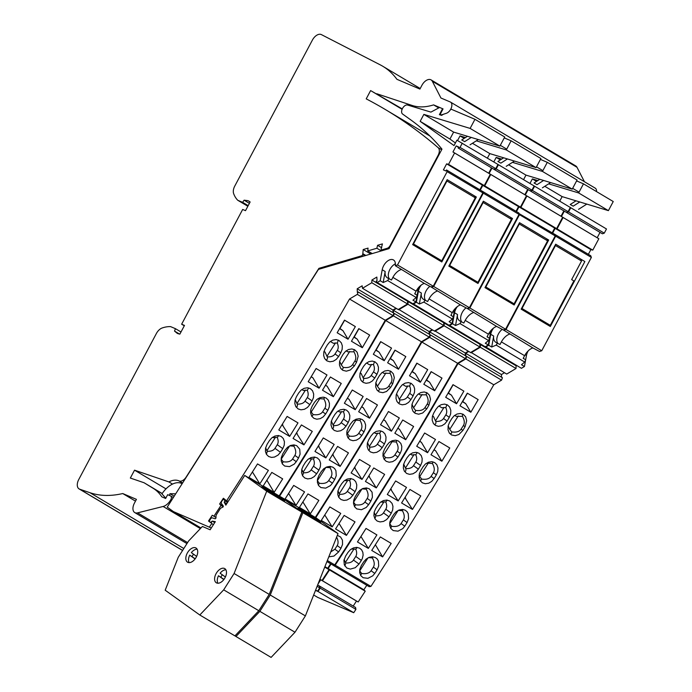 <?xml version="1.0" encoding="UTF-8"?>
<svg xmlns="http://www.w3.org/2000/svg" width="692" height="692" viewBox="0 0 692 692"><rect width="100%" height="100%" fill="white"/><g stroke="black" fill="none" stroke-linecap="round" stroke-linejoin="round"><path stroke-width="1.04" d="M555.261 245.003L555.486 245.522L521.993 308.502L521.405 308.675M548.99 325.698L550.278 325.318L521.993 308.502M550.278 325.318L573.884 280.926L571.644 279.603L581.531 261.014L580.709 259.085M555.486 245.522L581.531 261.014M519.087 223.49L519.311 224.009L485.827 286.99L485.23 287.163M512.824 304.186L514.104 303.814L485.827 286.99M514.104 303.814L547.597 240.833L546.767 238.904M519.311 224.009L547.597 240.833M482.921 201.986L483.146 202.505L449.653 265.486L449.065 265.659M476.65 282.682L477.938 282.301L449.653 265.486M477.938 282.301L511.423 219.321L510.601 217.392M483.146 202.505L511.423 219.321M446.747 180.474L446.971 180.993L413.487 243.973L412.89 244.146M440.484 261.169L441.764 260.789L413.487 243.973M441.764 260.789L475.257 197.808L474.427 195.888M446.971 180.993L475.257 197.808M259.863 611.347L235.972 636.51L271.1 657.4L294.991 632.237L305.38 615.906L338.016 533.601L302.888 512.711L270.252 595.016L259.863 611.347L294.991 632.237M235.972 636.51L234.995 635.818M302.888 512.711L280.891 496.96L316.019 517.85L338.016 533.601M305.38 615.906L270.252 595.016M305.855 512.703A11.193 0.458 32.5 0 1 315.751 518.948A11.193 0.458 32.5 0 1 320.725 522.59A11.193 0.458 32.5 0 1 316.694 520.462L312.827 518.161A11.193 0.458 -147.5 0 1 302.932 511.916A11.193 0.458 -147.5 0 1 297.958 508.274A11.193 0.458 -147.5 0 1 301.989 510.402L305.855 512.703L305.345 513.499M211.371 521.984A2.154 1.28 120.7 0 0 212.185 521.102L215.333 521.647L210.16 529.778L202.393 526.474L188.631 540.962L178.242 557.294L165.189 590.215L199.798 614.998L234.925 635.887L258.817 610.733L269.214 594.393L301.842 512.089L266.714 491.199L234.086 573.504L223.689 589.843L258.817 610.733M196.623 556.394L191.338 552.614A8.243 4.896 120.7 0 1 197.116 549.18M217.893 583.218A8.243 4.896 120.7 0 1 218.49 575.753L223.974 579.386M220.878 577.171A8.243 4.896 120.7 0 1 222.348 574.818M266.714 491.199L244.717 475.447L279.845 496.337L301.842 512.089M269.214 594.393L234.086 573.504M225.886 569.784A8.243 4.896 120.7 0 0 220.108 573.218L225.402 576.998M189.124 562.613A8.243 4.896 120.7 0 1 189.72 555.148L195.205 558.781M192.108 556.567A8.243 4.896 120.7 0 1 193.578 554.214M223.689 589.843L199.798 614.998M187.913 562.362A8.243 4.896 120.7 0 1 187.567 562.189A8.243 4.896 120.7 0 1 187.402 552.882A8.243 4.896 120.7 0 1 195.637 547.83A8.243 4.896 120.7 0 1 195.992 548.012A8.243 4.896 120.7 0 1 196.156 557.319A8.243 4.896 120.7 0 1 187.913 562.362M216.129 582.655A8.243 4.896 120.7 0 1 216.276 573.305A8.243 4.896 120.7 0 1 224.407 568.435A8.243 4.896 120.7 0 1 224.762 568.616A8.243 4.896 120.7 0 1 224.969 568.755A8.243 4.896 120.7 0 1 224.649 578.382A8.243 4.896 120.7 0 1 216.337 582.794A8.243 4.896 120.7 0 1 216.129 582.655M244.717 475.447L225.843 505.125L224.199 502.228A2.154 1.28 120.7 0 0 224.251 499.633A2.154 1.28 120.7 0 0 222.115 500.731L221.769 501.276A2.154 1.28 120.7 0 0 221.656 503.845L223.265 505.964A0.865 0.51 120.7 0 1 222.556 507.305A7.534 4.481 120.7 0 0 220.376 508.473L216.215 515.012A7.534 4.481 120.7 0 0 216.008 517.599A0.865 0.51 120.7 0 1 215.108 518.792L212.591 517.962A2.154 1.28 120.7 0 1 212.643 517.997M209.866 522.062A2.154 1.28 120.7 0 1 210.1 519.614L210.446 519.069A2.154 1.28 120.7 0 1 212.591 517.962M211.008 522.201A2.154 1.28 120.7 0 1 210.083 522.226M269.69 491.19A11.193 0.458 32.5 0 1 279.577 497.436A11.193 0.458 32.5 0 1 284.55 501.086A11.193 0.458 32.5 0 1 280.528 498.958L276.653 496.657A11.193 0.458 -147.5 0 1 266.766 490.412A11.193 0.458 -147.5 0 1 261.792 486.761A11.193 0.458 -147.5 0 1 265.815 488.889L269.69 491.19L269.179 491.995M224.199 502.228L226.725 503.733M223.827 579.576L218.49 575.753M195.058 558.972L189.72 555.148M212.185 521.102L214.719 522.607M449.238 325.197L485.248 346.796L488.275 344.997L489.452 338.518M434.749 330.811L470.534 352.557L479.859 346.995L479.954 344.279L480.482 343.967M465.37 355.705L465.266 353.032L468.302 351.225M465.379 358.638L457.594 363.274L421.869 342.03L429.663 337.393L465.379 358.638L466.261 356.233L430.536 334.989L429.844 335.404M457.594 363.274A2475.898 1471.01 120.7 0 1 334.755 564.906L332.982 565.174L326.927 561.567M319.003 581.557L320.327 579.533L322.005 580.467L329.063 569.672L327.688 568.262L330.62 563.772M317.118 586.314L319.739 587.871L319.384 585.977L317.654 584.939M319.739 587.871A2475.898 1471.01 120.7 0 1 317.55 591.193L315.517 590.328M494.598 169.021L494.33 169.531L530.055 190.776L531.923 190.144L534.146 185.958L570.32 207.47L568.097 211.657L566.22 212.28L530.496 191.035L532.373 190.412L568.097 211.657M552.199 232.806L554.699 228.109L556.61 228.62L562.657 217.236L561.013 216.233L563.859 210.878M555.2 235.911L505.584 329.219L469.859 307.975L519.476 214.667L555.2 235.911L554.56 234.216L518.637 213.352M505.584 329.219L503.369 329.963L496.64 326.408L467.645 308.718A9.255 5.501 120.7 0 0 467.706 308.286M489.495 338.31L490.273 334.011A9.255 5.501 120.7 0 1 492.081 329.323M449.523 325.56L452.551 323.752L454.549 312.775A9.255 5.501 120.7 0 1 457.403 306.547M469.859 307.975L467.645 308.718M519.476 214.667L518.836 212.972M516.474 211.57L518.974 206.865L520.886 207.375L526.932 195.992L525.289 194.988L528.134 189.634M530.764 190.534L530.496 191.035M534.596 186.226L532.373 190.412M493.785 161.954L496.207 157.413L501.674 159.065M512.478 162.343L542.467 171.426L572.232 189.132L577.076 180.024L547.303 162.326L542.467 171.426M540.435 159.402L547.303 162.326M421.869 342.03A2475.898 1471.01 120.7 0 1 315.751 517.685M429.663 337.393L430.536 334.989M429.645 334.461L429.542 331.788L432.578 329.98M434.81 331.312L444.134 325.759L444.238 323.034L444.766 322.723M479.954 344.279L444.238 323.034M479.859 346.995L444.134 325.759M518.974 206.865L554.699 228.109M556.61 228.62L520.886 207.375M561.013 216.233L525.289 194.988M562.657 217.236L526.932 195.992M523.559 179.66L525.972 175.111L508.62 164.791M500.377 159.895L496.207 157.413M315.63 590.051L317.55 591.193M319.92 579.23L322.005 580.467M329.063 569.672L324.73 567.103M327.688 568.262L324.92 566.618M394.916 454.852L397.225 451.219L400.201 453.346A2475.898 1471.01 120.7 0 1 397.969 457.031L394.916 454.852C393.203 457.326 390.063 458.234 385.513 457.585L384.25 459.471M400.201 453.346L401.594 449.947L401.801 446.444L400.858 443.486L398.514 441.063L395.608 440.173L392.191 440.726L389.172 442.56L386.802 445.38A2475.898 1471.01 120.7 0 1 384.57 449.065L383.169 452.456L382.953 455.959L384.069 459.203L386.231 461.33L389.138 462.221L392.572 461.676L395.59 459.843L397.969 457.031M376.292 487.912L365.419 481.45A2475.898 1471.01 120.7 0 0 373.758 467.939L384.622 474.401A2475.898 1471.01 120.7 0 1 376.292 487.912L368.75 476.07M346.441 535.392L335.577 528.93A2475.898 1471.01 120.7 0 0 344.149 515.428L355.013 521.889A2475.898 1471.01 120.7 0 1 346.441 535.392L339.054 523.463M337.315 535.357L340.55 536.966L342.462 540.218L342.54 544.457L340.948 548.298A2475.898 1471.01 120.7 0 1 338.622 551.913L334.885 549.232L330.75 551.905M328.795 556.852L333.994 556.057L338.622 551.913M366.795 487.981L366.232 489.209C368.317 492.912 368.637 495.982 367.21 498.413L370.877 501.043L372.426 497.167L372.08 492.211L369.303 488.829L366.379 487.938L362.937 488.474L359.892 490.282L357.487 493.076A2475.898 1471.01 120.7 0 1 355.204 496.726L353.768 500.091L353.517 503.56L354.607 506.795L356.761 508.914L361.475 509.719L366.189 507.478L368.602 504.693L364.9 502.037C363.179 504.511 360.048 505.428 355.498 504.779L354.512 506.648M370.877 501.043A2475.898 1471.01 120.7 0 1 368.602 504.693M420.373 382.235L409.508 375.773A2475.898 1471.01 120.7 0 0 416.835 363.144L427.699 369.606A2475.898 1471.01 120.7 0 1 420.373 382.235L415.269 373.654L411.904 371.647M391.413 431.202A2475.898 1471.01 120.7 0 0 399.327 417.977L388.454 411.515A2475.898 1471.01 120.7 0 1 380.548 424.741L391.413 431.202L385.254 420.84L383.506 419.802M399.734 387.866L402.061 385.012L405.045 383.152L408.436 382.589L411.333 383.472L413.686 385.894L414.655 388.861L414.482 392.399L413.124 395.833A2475.898 1471.01 120.7 0 1 410.944 399.552L408.609 402.389L405.607 404.249L402.208 404.811L399.31 403.92L396.966 401.498L396.006 398.531L396.187 395.011L397.545 391.585A2475.898 1471.01 120.7 0 0 399.734 387.866M371.024 435.995L373.395 433.175L376.413 431.341L379.83 430.787L382.737 431.678L384.899 433.806L386.024 437.059L385.816 440.562L384.423 443.961A2475.898 1471.01 120.7 0 1 382.192 447.646L379.813 450.457L376.794 452.291L373.36 452.836L370.454 451.945L368.291 449.817L367.175 446.574L367.391 443.079L368.793 439.68A2475.898 1471.01 120.7 0 0 371.024 435.995M362.002 479.418L351.129 472.956A2475.898 1471.01 120.7 0 0 359.468 459.445L370.332 465.906A2475.898 1471.01 120.7 0 1 362.002 479.418L354.46 467.576M332.151 526.889L321.287 520.427A2475.898 1471.01 120.7 0 0 329.859 506.933L340.732 513.395A2475.898 1471.01 120.7 0 1 332.151 526.889L324.764 514.96M341.71 483.691L344.114 480.905L347.159 479.089L350.602 478.553L353.525 479.452L355.679 481.571L356.778 484.807L356.536 488.284L355.1 491.657A2475.898 1471.01 120.7 0 1 352.825 495.308L350.411 498.093L346.891 500.057L343.898 500.428L340.983 499.529L338.829 497.41L337.8 494.65L337.878 491.208L339.426 487.341A2475.898 1471.01 120.7 0 0 341.71 483.691M434.663 390.729L423.798 384.268A2475.898 1471.01 120.7 0 0 431.125 371.639L441.989 378.1A2475.898 1471.01 120.7 0 1 434.663 390.729L429.559 382.148L426.194 380.15M405.702 439.697L394.838 433.235A2475.898 1471.01 120.7 0 0 402.744 420.009L413.608 426.471A2475.898 1471.01 120.7 0 1 405.702 439.697L399.543 429.343L397.796 428.305M426.436 392.502L426.272 394.821C428.357 398.531 428.677 401.594 427.249 404.024L428.902 405.209L430.51 399.232L429.464 395.279L427.111 392.857L424.213 391.966L420.822 392.537L417.838 394.397L415.511 397.243A2475.898 1471.01 120.7 0 1 413.323 400.962L411.965 404.387L411.783 407.917L412.925 411.178L415.088 413.306L418.686 414.205L422.726 412.977L426.722 408.929L424.94 407.657C423.219 410.131 420.087 411.039 415.537 410.391C415.459 411.982 414.837 412.562 413.66 412.138M428.902 405.209A2475.898 1471.01 120.7 0 1 426.722 408.929M327.342 560.503L334.755 564.906M396.758 440.346L396.248 442.015L392.07 441.678L383.558 455.051L382.953 453.684M392.07 441.678L389.933 441.954M383.558 455.051L385.513 457.585M396.248 442.015C398.332 445.717 398.661 448.788 397.225 451.219M368.793 476.009L369.519 476.528M336.615 537.13C338.336 540.538 338.526 543.358 337.194 545.599L340.948 548.298M334.885 549.232L337.194 545.599M353.474 502.081L355.498 504.779M366.232 489.209L362.028 488.872L353.543 502.245M364.9 502.037L367.21 498.413M412.06 371.379L415.269 373.654M416.973 363.231L412.285 371.509M383.593 419.655L385.254 420.84M402.692 384.493L405.789 386.344L407.796 385.989L399.293 399.362L397.424 395.141L396.343 394.371M407.796 385.989L409.681 386.136L410.659 383.126M397.883 402.761C399.31 403.254 399.924 402.303 399.716 399.915L399.293 399.362M396.317 394.483L397.424 395.141M399.716 399.915C403.375 400.08 405.927 399.102 407.354 396.983L409.664 393.35C410.832 391.43 410.84 389.025 409.681 386.136M374.156 432.569L375.773 433.529L377.78 433.175L369.268 446.556L367.521 442.595M377.78 433.175L379.657 433.33L380.981 430.969M368.473 450.085C369.467 450.111 369.883 449.117 369.692 447.101L369.268 446.556M369.692 447.101C373.36 447.266 375.903 446.297 377.339 444.169L379.648 440.545C380.816 438.624 380.816 436.219 379.657 433.33M354.503 467.507L355.23 468.034M344.962 480.248L345.758 480.724L347.756 480.369L339.253 493.742L337.955 490.827M347.756 480.369L349.642 480.525L351.017 478.596M338.734 497.263L339.677 494.296L339.253 493.742M339.677 494.296C343.336 494.46 345.888 493.483 347.315 491.363L349.624 487.73C350.792 485.819 350.801 483.414 349.642 480.525M431.263 371.725L426.575 380.012L429.559 382.148M397.883 428.158L399.543 429.343M426.272 394.821L420.079 394.838L418.47 393.878M424.94 407.657L427.249 404.024M422.085 394.483L413.582 407.856L411.991 404.266M413.582 407.856L415.537 410.391M525.972 175.111L572.232 189.132M539.648 179.427L534.051 182.982L537.018 184.652L543.428 180.577M534.051 182.982L537.018 184.652M542.381 187.835L550.642 182.584M484.988 287.63L514.165 304.982L548.687 240.046L519.51 222.694L484.988 287.63M461.625 321.737A9.255 5.501 120.7 0 1 466.114 307.81M461.304 321.538L460.033 323.588L455.535 325.525L457.524 314.54C457.075 317.516 457.844 319.652 459.843 320.967L463.813 323.034L465.214 320.387A12.058 7.162 120.7 0 1 473.423 312.594M460.033 323.588L488.543 340.542L489.538 338.336L487.03 336.84L488.44 334.193A12.058 7.162 120.7 0 1 496.64 326.408M452.551 323.752L455.535 325.525M487.791 337.298L487.332 336.269M488.543 340.542L485.3 343.223L488.275 344.997M465.266 353.032L429.542 331.788M413.063 303.693L449.082 325.292L452.11 323.484L453.286 317.005M398.583 309.307L434.368 331.044L443.684 325.491L443.788 322.775L444.316 322.455M429.204 334.201L429.092 331.529L432.128 329.712M429.213 337.125L421.428 341.77L385.703 320.526L393.488 315.881L429.213 337.125L430.087 334.729L394.362 313.485L393.67 313.9M421.428 341.77A2475.898 1471.01 120.7 0 1 315.301 517.417M516.033 211.302L518.524 206.605L520.436 207.107L526.491 195.724L524.847 194.72L527.693 189.366M519.026 214.399L469.41 307.715L433.685 286.471L483.301 193.155L519.026 214.399L518.386 212.703L482.67 191.459L482.462 191.84M469.41 307.715L467.204 308.45L460.474 304.895L431.479 287.215A9.255 5.501 120.7 0 0 431.531 286.773M453.321 316.798L454.099 312.507A9.255 5.501 120.7 0 1 455.916 307.81M413.358 304.048L416.385 302.24L418.383 291.263A9.255 5.501 120.7 0 1 421.238 285.043M433.685 286.471L431.479 287.215M483.301 193.155L482.67 191.459M480.309 190.058L482.808 185.361L484.711 185.863L490.766 174.479L489.123 173.476L491.969 168.13M494.33 169.531L496.199 168.9L531.923 190.144M497.972 164.462L498.43 164.713L496.199 168.9M457.55 140.562L460.033 135.9L465.5 137.561M476.312 140.831L506.293 149.922L536.066 167.62L540.902 158.52L511.137 140.813L506.293 149.922M504.26 137.89L511.137 140.813M385.703 320.526A2475.898 1471.01 120.7 0 1 279.577 496.173M393.488 315.881L394.362 313.485M393.48 312.957L393.367 310.284L396.412 308.476M398.644 309.8L407.969 304.246L408.064 301.53L408.591 301.219M443.788 322.775L408.064 301.53M443.684 325.491L407.969 304.246M482.808 185.361L518.524 206.605M520.436 207.107L484.711 185.863M524.847 194.72L489.123 173.476M526.491 195.724L490.766 174.479M534.146 185.958L498.43 164.713M487.384 158.148L489.806 153.607L472.454 143.287M464.202 138.383L460.033 135.9M358.75 433.339L361.06 429.706L364.027 431.834A2475.898 1471.01 120.7 0 1 361.795 435.519L358.75 433.339C357.029 435.813 353.897 436.73 349.348 436.072L348.076 437.958M364.027 431.834L365.419 428.435L365.627 424.931L364.502 421.679L362.34 419.551L359.433 418.669L356.017 419.214L352.998 421.056L350.636 423.867A2475.898 1471.01 120.7 0 1 348.396 427.552L347.003 430.952L346.787 434.446L347.903 437.699L350.057 439.818L352.972 440.709L356.397 440.164L359.425 438.339L361.795 435.519M340.118 466.408L329.254 459.946A2475.898 1471.01 120.7 0 0 337.584 446.427L348.448 452.888A2475.898 1471.01 120.7 0 1 340.118 466.408L332.575 454.566M310.267 513.879L299.402 507.418A2475.898 1471.01 120.7 0 0 307.983 493.924L318.848 500.385A2475.898 1471.01 120.7 0 1 310.267 513.879L302.888 501.951M330.629 466.469L330.058 467.697C332.143 471.408 332.471 474.47 331.036 476.9L334.712 479.53L336.251 475.663L335.914 470.707L334.677 468.622L332.835 467.161L329.859 466.408L326.771 466.962L323.718 468.778L321.313 471.563A2475.898 1471.01 120.7 0 1 319.029 475.214L317.481 479.08L317.412 482.523L318.623 485.568L320.88 487.566L325.673 488.145L330.413 485.62L332.428 483.18L328.726 480.533C327.013 483.007 323.873 483.916 319.323 483.267L318.346 485.135M334.712 479.53A2475.898 1471.01 120.7 0 1 332.428 483.18M384.207 360.722L373.343 354.261A2475.898 1471.01 120.7 0 0 380.661 341.632L391.525 348.093A2475.898 1471.01 120.7 0 1 384.207 360.722L379.104 352.142L375.739 350.143M355.238 409.69A2475.898 1471.01 120.7 0 0 363.153 396.464L352.289 390.003A2475.898 1471.01 120.7 0 1 344.374 403.228L355.238 409.69L349.079 399.336L347.332 398.298M363.56 366.353L365.895 363.508L368.879 361.648L372.27 361.077L375.168 361.959L377.33 364.087L378.481 367.357L378.308 370.886L376.958 374.32A2475.898 1471.01 120.7 0 1 374.77 378.04L372.434 380.885L369.442 382.737L366.042 383.299L363.136 382.417L360.973 380.289L359.831 377.028L360.013 373.498L361.371 370.073A2475.898 1471.01 120.7 0 0 363.56 366.353M334.859 414.491L337.22 411.671L340.239 409.837L343.656 409.283L346.562 410.174L348.725 412.294L349.849 415.546L349.642 419.058L348.249 422.457A2475.898 1471.01 120.7 0 1 346.017 426.142L343.647 428.953L340.62 430.779L337.194 431.324L334.279 430.433L332.125 428.313L331.01 425.061L331.226 421.566L332.618 418.176A2475.898 1471.01 120.7 0 0 334.859 414.491M325.828 457.905L314.964 451.443A2475.898 1471.01 120.7 0 0 323.294 437.932L334.158 444.394A2475.898 1471.01 120.7 0 1 325.828 457.905L318.285 446.063M295.977 505.385L285.113 498.923A2475.898 1471.01 120.7 0 0 293.693 485.421L304.558 491.882A2475.898 1471.01 120.7 0 1 295.977 505.385L288.599 493.457M305.535 462.178L307.94 459.393L310.993 457.585L314.436 457.049L317.351 457.94L319.505 460.059L320.612 463.303L320.361 466.78L318.934 470.145A2475.898 1471.01 120.7 0 1 316.651 473.795L314.237 476.58L311.184 478.388L307.732 478.916L304.809 478.016L302.655 475.897L301.565 472.671L301.816 469.193L303.252 465.828A2475.898 1471.01 120.7 0 0 305.535 462.178M398.497 369.225L387.624 362.764A2475.898 1471.01 120.7 0 0 394.95 350.135L405.815 356.596A2475.898 1471.01 120.7 0 1 398.497 369.225L393.393 360.636L390.028 358.638M369.528 418.193L358.664 411.731A2475.898 1471.01 120.7 0 0 366.578 398.505L377.443 404.967A2475.898 1471.01 120.7 0 1 369.528 418.193L363.369 407.83L361.622 406.792M390.262 370.998L390.098 373.317C392.182 377.019 392.511 380.09 391.075 382.52L392.736 383.705L394.336 377.728L393.29 373.775L390.945 371.344L388.048 370.462L384.657 371.024L381.673 372.884L379.337 375.739A2475.898 1471.01 120.7 0 1 377.149 379.458L375.791 382.884L375.687 386.88L376.941 389.959L379.207 391.957L382.875 392.675L386.551 391.473L390.548 387.425L388.766 386.145C387.053 388.619 383.913 389.535 379.363 388.887C379.294 390.47 378.671 391.058 377.486 390.634M392.736 383.705A2475.898 1471.01 120.7 0 1 390.548 387.425M360.593 418.842L360.082 420.511L355.896 420.165L347.393 433.547L346.787 432.18M355.896 420.165L353.768 420.442M347.393 433.547L349.348 436.072M360.082 420.511C362.167 424.213 362.487 427.275 361.06 429.706M332.618 454.497L333.354 455.025M317.299 480.577L319.323 483.267M330.058 467.697L325.88 467.359L317.368 480.732M328.726 480.533L331.036 476.9M375.894 349.875L379.104 352.142M380.799 341.718L376.111 350.005M347.427 398.151L349.079 399.336M366.518 362.989L369.623 364.831L371.63 364.476L363.118 377.849L361.25 373.628L360.177 372.858M371.63 364.476L373.507 364.632L374.484 361.613M361.708 381.249C363.144 381.75 363.75 380.799 363.542 378.403L363.118 377.849M360.143 372.971L361.25 373.628M363.542 378.403C367.21 378.567 369.753 377.59 371.189 375.471L373.498 371.838C374.666 369.926 374.666 367.521 373.507 364.632M337.99 411.065L339.608 412.025L341.606 411.671L333.103 425.044L331.347 421.082M341.606 411.671L343.492 411.827L344.815 409.456M332.298 428.582C333.302 428.599 333.708 427.604 333.527 425.597L333.103 425.044M333.527 425.597C337.186 425.762 339.737 424.784 341.165 422.665L343.474 419.032C344.642 417.112 344.651 414.716 343.492 411.827M318.329 446.003L319.064 446.53M308.788 458.744L311.59 458.865L303.079 472.238L301.79 469.314M311.59 458.865L313.467 459.012L314.843 457.083M302.568 475.75L303.503 472.783L303.079 472.238M303.503 472.783C307.17 472.956 309.713 471.979 311.149 469.859L313.459 466.226C314.626 464.306 314.626 461.901 313.467 459.012M395.089 350.213L390.4 358.499L393.393 360.636M361.717 406.645L363.369 407.83M390.098 373.317L383.913 373.325L382.295 372.365M388.766 386.145L391.075 382.52M385.92 372.971L377.408 386.352L375.825 382.762M377.408 386.352L379.363 388.887M489.806 153.607L536.066 167.62M503.473 157.923L497.885 161.478L500.852 163.139L507.262 159.065M497.885 161.478L500.852 163.139M506.207 166.331L514.467 161.08M448.814 266.126L477.99 283.469L512.521 218.534L483.345 201.19L448.814 266.126M425.45 300.224A9.255 5.501 120.7 0 1 429.948 286.298M425.13 300.034L423.859 302.084L419.361 304.013L421.359 293.036C420.9 296.003 421.67 298.148 423.668 299.454L427.639 301.522L429.049 298.875A12.058 7.162 120.7 0 1 437.257 291.09M423.859 302.084L452.369 319.038L453.364 316.824L450.855 315.336L452.265 312.689A12.058 7.162 120.7 0 1 460.474 304.895M416.385 302.24L419.361 304.013M451.625 315.786L451.167 314.756M452.369 319.038L449.134 321.719L452.11 323.484M429.092 331.529L393.367 310.284M357.323 294.377L393.039 315.621L385.254 320.258L349.529 299.013L357.323 294.377L358.197 291.972L357.349 292.474L357.202 288.772L362.167 285.813L362.47 288.296L371.794 282.734L371.898 280.018L376.855 277.06L377.01 280.77L376.163 281.272L377.183 282.535L412.908 303.779L415.935 301.98L417.112 295.501M362.47 288.296L398.194 309.532L407.519 303.978L407.614 301.262L408.142 300.951M393.03 312.689L392.926 310.016L395.962 308.208M393.039 315.621L393.921 313.216L358.197 291.972M385.254 320.258A2475.898 1471.01 120.7 0 1 279.127 495.913M420.165 121.342L449.938 139.04L453.632 132.094L423.859 114.388L420.165 121.342L454.021 145.588L456.893 140.191L497.981 164.445L495.757 168.64L493.88 169.263L458.156 148.019L460.033 147.396L495.757 168.64M479.859 189.79L482.359 185.093L484.27 185.603L490.317 174.22L488.673 173.216L491.519 167.862M482.86 192.886L433.244 286.203L397.519 264.958L447.136 171.651L482.86 192.886L482.22 191.2L446.496 169.955L445.951 170.985L443.416 169.912L446.634 163.848L448.546 164.359L454.592 152.975L452.949 151.972L456.175 145.908L458.709 146.989L458.156 148.019M433.244 286.203L431.029 286.946L424.3 283.383L395.305 265.702A9.255 5.501 120.7 0 0 393.463 259.95A9.255 5.501 120.7 0 0 386.88 261.593A9.255 5.501 120.7 0 0 382.209 269.75L385.185 271.523C384.735 274.49 385.505 276.636 387.503 277.95L391.473 280.018L392.874 277.371A12.058 7.162 120.7 0 1 401.083 269.577M417.155 295.285L417.933 290.995A9.255 5.501 120.7 0 1 419.741 286.306M377.183 282.535L380.211 280.736L382.209 269.75M397.519 264.958L395.305 265.702M447.136 171.651L446.496 169.955M462.256 143.209L460.033 147.396M423.859 114.388L470.127 128.409L499.892 146.116L504.736 137.007L474.963 119.301L470.127 128.409M450.362 109.829L451.279 109.241L474.963 119.301M442.569 108.696L439.385 114.682L441.643 115.365L443.338 114.284M439.628 107.45L430.917 112.113L407.571 105.037A5.164 3.071 120.7 0 0 402.58 108.307A5.164 3.071 120.7 0 0 402.562 114.016L410.598 119.768A450.829 267.847 120.7 0 1 441.972 149.143L389.068 248.636L318.467 269.37L167.222 507.149L173.476 511.63L211.294 528.005M223.179 506.708L220.999 505.411L213.94 516.206L212.262 515.272L208.508 521.015L210.679 522.694L211.328 521.716L211.674 523.61A2475.898 1471.01 120.7 0 1 209.486 526.932M220.999 505.411L219.624 504.001L223.378 498.257L225.557 499.935L224.917 500.913L226.691 500.645L228.144 501.51M349.529 299.013A2475.898 1471.01 120.7 0 1 226.691 500.645M407.614 301.262L371.898 280.018M407.519 303.978L371.794 282.734M446.634 163.848L482.359 185.093M484.27 185.603L448.546 164.359M488.673 173.216L452.949 151.972M490.317 174.22L454.592 152.975M456.175 145.908L458.536 147.318M169.402 495.411L169.981 493.69L175.681 493.846M169.981 493.69L174.194 496.19M165.803 498.171L161.945 493.898A20.665 12.283 120.7 0 1 181.339 483.319L182.16 483.665M200.965 527.979L173.476 511.63M213.94 516.206L215.999 517.426M212.262 515.272L215.999 517.495M211.674 523.61L213.421 524.648M208.508 521.015L209.667 521.707M224.917 500.913L227.53 502.47M223.308 506.189L219.624 504.001M322.576 411.827L324.885 408.202L327.861 410.33A2475.898 1471.01 120.7 0 1 325.629 414.015L322.576 411.827C320.863 414.309 317.723 415.217 313.173 414.569L311.91 416.454M327.861 410.33L329.254 406.931L329.461 403.419L328.337 400.166L326.174 398.047L323.268 397.156L319.851 397.71L316.832 399.543L314.462 402.363A2475.898 1471.01 120.7 0 1 312.23 406.048L310.829 409.439L310.613 412.942L311.729 416.186L313.891 418.305L316.798 419.205L320.232 418.651L323.25 416.826L325.629 414.015M303.952 444.895L293.079 438.434A2475.898 1471.01 120.7 0 0 301.418 424.923L312.282 431.384A2475.898 1471.01 120.7 0 1 303.952 444.895L296.41 433.054M274.101 492.375L263.237 485.914A2475.898 1471.01 120.7 0 0 271.809 472.411L282.673 478.873A2475.898 1471.01 120.7 0 1 274.101 492.375L267.164 480.706M294.455 444.956L293.892 446.193C295.977 449.895 296.297 452.966 294.87 455.397L298.537 458.017L300.086 454.151L299.74 449.194L296.669 445.648L293.693 444.904L290.597 445.458L287.552 447.266L285.147 450.051A2475.898 1471.01 120.7 0 1 282.864 453.71L281.315 457.568L281.237 461.01L282.457 464.064L284.706 466.053L289.498 466.633L294.238 464.107L296.262 461.668L292.56 459.021C290.839 461.495 287.708 462.412 283.158 461.754L282.172 463.623M298.537 458.017A2475.898 1471.01 120.7 0 1 296.262 461.668M348.033 339.218L337.168 332.757A2475.898 1471.01 120.7 0 0 344.495 320.128L355.359 326.589A2475.898 1471.01 120.7 0 1 348.033 339.218L342.929 330.638L339.564 328.631M319.073 388.186A2475.898 1471.01 120.7 0 0 326.987 374.96L316.114 368.499A2475.898 1471.01 120.7 0 1 308.208 381.724L319.073 388.186L312.914 377.823L311.166 376.785M327.394 344.85L329.721 341.995L332.705 340.135L336.096 339.573L338.993 340.455L341.346 342.877L342.315 345.844L342.142 349.382L340.784 352.816A2475.898 1471.01 120.7 0 1 338.604 356.527L336.269 359.373L333.267 361.233L329.868 361.786L326.97 360.904L324.626 358.482L323.666 355.515L323.847 351.986L325.205 348.56A2475.898 1471.01 120.7 0 0 327.394 344.85M298.685 392.978L301.055 390.158L304.073 388.324L307.49 387.771L310.397 388.662L312.559 390.79L313.684 394.042L313.476 397.545L312.083 400.945A2475.898 1471.01 120.7 0 1 309.852 404.63L307.473 407.441L304.454 409.275L301.02 409.82L298.114 408.929L295.769 406.507L294.835 403.557L295.052 400.054L296.453 396.663A2475.898 1471.01 120.7 0 0 298.685 392.978M289.663 436.401L278.79 429.94A2475.898 1471.01 120.7 0 0 287.128 416.428L297.993 422.89A2475.898 1471.01 120.7 0 1 289.663 436.401L282.12 424.559M259.811 483.872L248.947 477.411A2475.898 1471.01 120.7 0 0 257.519 463.917L268.392 470.378A2475.898 1471.01 120.7 0 1 259.811 483.872L252.424 471.944M269.37 440.674L271.774 437.88L274.819 436.072L278.262 435.536L281.186 436.436L283.339 438.555L284.438 441.79L284.196 445.267L282.76 448.641A2475.898 1471.01 120.7 0 1 280.485 452.291L278.072 455.077L274.551 457.04L271.558 457.412L268.643 456.512L266.489 454.393L265.46 451.634L265.538 448.191L267.086 444.325A2475.898 1471.01 120.7 0 0 269.37 440.674M362.323 347.713L351.458 341.251A2475.898 1471.01 120.7 0 0 358.785 328.622L369.649 335.084A2475.898 1471.01 120.7 0 1 362.323 347.713L357.219 339.132L353.854 337.134M333.362 396.68L322.498 390.219A2475.898 1471.01 120.7 0 0 330.404 376.993L341.268 383.454A2475.898 1471.01 120.7 0 1 333.362 396.68L327.204 386.326L325.456 385.288M354.096 349.486L353.932 351.804C356.017 355.515 356.337 358.577 354.909 361.008L356.562 362.193L358.171 356.216L357.124 352.263L354.771 349.832L351.873 348.95L348.483 349.521L345.498 351.38L343.171 354.226A2475.898 1471.01 120.7 0 1 340.983 357.946L339.625 361.371L339.443 364.9L340.585 368.161L342.748 370.289L346.346 371.18L350.386 369.96L354.382 365.912L352.6 364.641C350.879 367.115 347.747 368.023 343.197 367.374C343.12 368.966 342.497 369.545 341.32 369.121M356.562 362.193A2475.898 1471.01 120.7 0 1 354.382 365.912M324.418 397.329L323.908 398.999L319.73 398.661L311.218 412.034L310.613 410.667M319.73 398.661L317.593 398.938M311.218 412.034L313.173 414.569M323.908 398.999C325.993 402.701 326.321 405.772 324.885 408.202M296.453 432.993L297.179 433.512M281.125 459.064L283.158 461.754M293.892 446.193L289.688 445.856L281.203 459.228M292.56 459.021L294.87 455.397M339.72 328.363L342.929 330.638M344.633 320.214L339.945 328.492M311.253 376.638L312.914 377.823M330.352 341.476L333.449 343.318L335.456 342.972L326.953 356.345L325.084 352.124L324.003 351.354M335.456 342.972L337.341 343.12L338.319 340.109M325.543 359.736C326.97 360.238 327.584 359.286 327.377 356.89L326.953 356.345M323.977 351.467L325.084 352.124M327.377 356.89C331.036 357.063 333.587 356.086 335.014 353.967L337.324 350.334C338.492 348.413 338.5 346.009 337.341 343.12M301.816 389.553L303.433 390.513L305.44 390.158L296.929 403.54L295.181 399.578M305.44 390.158L307.317 390.314L308.641 387.952M296.133 407.069C297.127 407.095 297.534 406.1 297.352 404.085L296.929 403.54M297.352 404.085C301.02 404.249 303.563 403.272 304.999 401.152L307.309 397.528C308.476 395.608 308.476 393.203 307.317 390.314M282.163 424.49L282.89 425.018M272.622 437.232L273.418 437.707L275.416 437.353L266.913 450.726L265.616 447.811M275.416 437.353L277.302 437.508L278.677 435.579M266.394 454.246L267.337 451.279L266.913 450.726M267.337 451.279C270.996 451.443 273.548 450.466 274.975 448.347L277.284 444.714C278.452 442.802 278.461 440.397 277.302 437.508M358.923 328.709L354.235 336.995L357.219 339.132M325.543 385.133L327.204 386.326M353.932 351.804L347.739 351.821L346.13 350.861M352.6 364.641L354.909 361.008M349.745 351.467L341.243 364.84L339.651 361.25M341.243 364.84L343.197 367.374M453.632 132.094L499.892 146.116M449.938 139.04L455.414 142.967M467.308 136.41L461.711 139.966L464.678 141.635L471.088 137.561M461.711 139.966L464.678 141.635M470.041 144.818L478.302 139.568M412.648 244.613L441.816 261.965L476.347 197.03L447.17 179.678L412.648 244.613M389.285 278.712A9.255 5.501 120.7 0 1 389.25 270.823A9.255 5.501 120.7 0 1 395.4 263.799M388.965 278.521L387.693 280.571L416.203 297.525L417.198 295.311L414.69 293.823L416.1 291.176A12.058 7.162 120.7 0 1 424.3 283.383M387.693 280.571L383.195 282.509L385.185 271.523M380.211 280.736L383.195 282.509M415.451 294.282L414.992 293.252M416.203 297.525L412.96 300.207L415.935 301.98M392.926 310.016L357.202 288.772M485.403 346.709L521.422 368.308L524.449 366.5L525.626 360.03M470.923 352.323L506.708 374.061L516.033 368.507L516.128 365.791L516.656 365.48M501.544 377.218L501.432 374.545L504.468 372.737M501.553 380.142L493.768 384.787L458.043 363.542L465.828 358.897L501.553 380.142L502.427 377.745L466.702 356.501L466.01 356.916M493.768 384.787A2475.898 1471.01 120.7 0 1 370.921 586.418L369.156 586.678L333.432 565.442L335.196 565.174L370.921 586.418M353.197 606.08L356.492 601.037L358.179 601.979L365.229 591.184L363.854 589.774L366.795 585.276M315.491 590.397L318 591.461A2475.898 1471.01 120.7 0 0 320.188 588.139L355.913 609.384L355.558 607.481L319.834 586.236L319.522 586.712M355.913 609.384A2475.898 1471.01 120.7 0 1 353.724 612.705L317.706 597.395L313.666 594.999M570.312 207.479L606.486 228.974L604.263 233.161L602.395 233.792L566.67 212.548L568.539 211.916L604.263 233.161M588.373 254.319L590.864 249.622L592.776 250.123L598.831 238.74L597.187 237.737L600.033 232.391M591.366 257.415L541.75 350.732L506.025 329.487L555.641 236.171L591.366 257.415L590.726 255.72L555.01 234.476L554.802 234.856M541.75 350.732L539.544 351.475L532.814 347.912L503.819 330.231A9.255 5.501 120.7 0 0 503.871 329.799M525.661 359.814L526.439 355.524A9.255 5.501 120.7 0 1 528.255 350.835M485.697 347.064L488.725 345.265L490.723 334.279A9.255 5.501 120.7 0 1 493.578 328.06M506.025 329.487L503.819 330.231M555.641 236.171L555.01 234.476M552.649 233.074L555.148 228.377L557.051 228.879L563.106 217.504L561.463 216.501L564.309 211.147M566.938 212.046L566.67 212.548M570.77 207.73L568.539 211.916M529.96 183.466L532.373 178.917L537.84 180.577M548.652 183.847L578.633 192.938L608.406 210.636L613.242 201.536L583.477 183.83L578.633 192.938M576.6 180.915L583.477 183.83M320.188 588.139L319.834 586.236M318.043 583.97L320.768 579.792L322.455 580.735L329.504 569.94L328.138 568.53L331.07 564.032M458.043 363.542A2475.898 1471.01 120.7 0 1 335.196 565.174M465.828 358.897L466.702 356.501M465.82 355.973L465.707 353.301L468.752 351.493M470.984 352.816L480.309 347.263L480.404 344.547L480.931 344.235M516.033 368.507L480.309 347.263M516.128 365.791L480.404 344.547M555.148 228.377L590.864 249.622M592.776 250.123L557.051 228.879M597.187 237.737L561.463 216.501M598.831 238.74L563.106 217.504M559.724 201.164L562.146 196.623L544.794 186.304M536.542 181.399L532.373 178.917M318 591.461L353.724 612.705M322.455 580.735L358.179 601.979M365.229 591.184L329.504 569.94M320.768 579.792L356.492 601.037M363.854 589.774L328.138 568.53M431.09 476.356L433.4 472.722L436.367 474.85A2475.898 1471.01 120.7 0 1 434.135 478.535L431.09 476.356C429.369 478.829 426.237 479.746 421.688 479.089L420.416 480.983M436.367 474.85L437.759 471.451L437.967 467.948L436.842 464.695L434.68 462.576L431.773 461.685L428.357 462.23L425.338 464.072L422.976 466.892A2475.898 1471.01 120.7 0 1 420.736 470.569L419.343 473.968L419.127 477.463L420.243 480.715L422.397 482.834L425.312 483.725L428.737 483.18L431.765 481.355L434.135 478.535M412.458 509.424L401.594 502.963A2475.898 1471.01 120.7 0 0 409.923 489.452L420.788 495.913A2475.898 1471.01 120.7 0 1 412.458 509.424L404.915 497.583M382.607 556.896L371.742 550.434A2475.898 1471.01 120.7 0 0 380.323 536.94L391.188 543.402A2475.898 1471.01 120.7 0 1 382.607 556.896L375.67 545.235M372.936 556.792L372.382 557.908C374.467 561.61 374.787 564.681 373.36 567.111L377.123 569.801L378.706 565.961L378.412 561.039L377.183 558.963L375.349 557.51L372.365 556.757L369.251 557.294L366.172 559.075L363.724 561.835A2475.898 1471.01 120.7 0 1 361.397 565.451L359.797 569.282L359.693 572.708L360.887 575.735L363.136 577.725L367.945 578.322L372.737 575.831L374.787 573.417L371.05 570.744C369.329 573.218 366.198 574.126 361.648 573.478L359.598 570.744M377.123 569.801A2475.898 1471.01 120.7 0 1 374.787 573.417M402.969 509.485L402.398 510.713C404.483 514.424 404.811 517.486 403.375 519.917L407.052 522.547L408.591 518.68L408.254 513.723L407.017 511.639L405.175 510.177L402.554 509.442L399.111 509.978L396.058 511.795L393.653 514.58A2475.898 1471.01 120.7 0 1 391.378 518.23L389.821 522.097L389.752 525.539L390.963 528.584L393.22 530.582L398.012 531.162L402.753 528.636L404.768 526.197L401.075 523.55C399.353 526.024 396.213 526.932 391.663 526.283L390.686 528.152M407.052 522.547A2475.898 1471.01 120.7 0 1 404.768 526.197M456.547 403.747L445.683 397.286A2475.898 1471.01 120.7 0 0 453.001 384.657L463.865 391.118A2475.898 1471.01 120.7 0 1 456.547 403.747L451.443 395.158L448.079 393.16M427.578 452.715A2475.898 1471.01 120.7 0 0 435.493 439.481L424.628 433.019A2475.898 1471.01 120.7 0 1 416.714 446.253L427.578 452.715L421.419 442.352L419.672 441.314M435.899 409.37L438.235 406.524L441.219 404.664L444.61 404.093L447.508 404.984L449.67 407.104L450.821 410.373L450.648 413.911L449.298 417.337A2475.898 1471.01 120.7 0 1 447.11 421.056L444.774 423.902L441.781 425.753L438.382 426.315L435.476 425.433L433.313 423.305L432.171 420.044L432.353 416.515L433.711 413.089A2475.898 1471.01 120.7 0 0 435.899 409.37M407.199 457.507L409.56 454.687L412.579 452.853L415.996 452.3L418.902 453.191L421.246 455.613L422.189 458.571L421.982 462.074L420.589 465.474A2475.898 1471.01 120.7 0 1 418.357 469.159L415.987 471.97L412.96 473.795L409.534 474.349L406.619 473.449L404.284 471.036L403.349 468.086L403.566 464.583L404.958 461.192A2475.898 1471.01 120.7 0 0 407.199 457.507M398.168 500.922L387.304 494.46A2475.898 1471.01 120.7 0 0 395.634 480.949L406.507 487.41A2475.898 1471.01 120.7 0 1 398.168 500.922L390.625 489.088M368.317 548.401L357.453 541.94A2475.898 1471.01 120.7 0 0 366.033 528.437L376.898 534.899A2475.898 1471.01 120.7 0 1 368.317 548.401L360.939 536.473M355.774 556.437L361.345 560.416L362.323 558.556L363.127 555.088L362.85 552.346L361.622 549.846L359.572 548.125L356.588 547.372L353.474 547.908L350.394 549.69L347.946 552.45A2475.898 1471.01 120.7 0 1 345.619 556.074L343.933 560.399L344.305 564.819L346.778 568.002L350.342 569.101L355.29 567.699L359.01 564.041L353.465 560.062L355.774 556.437C356.942 554.517 356.951 552.112 355.792 549.223L357.159 547.407M361.345 560.416A2475.898 1471.01 120.7 0 1 359.01 564.041M377.875 505.203L380.28 502.409L383.333 500.601L386.776 500.065L389.691 500.956L392.027 503.378L392.952 506.319L392.701 509.796L391.274 513.161A2475.898 1471.01 120.7 0 1 388.99 516.82L386.577 519.597L383.524 521.405L380.072 521.932L377.149 521.033L374.995 518.913L373.905 515.687L374.156 512.218L375.592 508.854A2475.898 1471.01 120.7 0 0 377.875 505.203M470.837 412.242L459.964 405.78A2475.898 1471.01 120.7 0 0 467.29 393.151L478.155 399.613A2475.898 1471.01 120.7 0 1 470.837 412.242L465.733 403.661L462.368 401.654M441.868 461.209L431.004 454.748A2475.898 1471.01 120.7 0 0 438.918 441.522L449.783 447.983A2475.898 1471.01 120.7 0 1 441.868 461.209L435.709 450.847L433.962 449.809M462.602 414.015L462.438 416.333C464.522 420.035 464.851 423.106 463.415 425.537L465.076 426.722L466.676 420.745L465.629 416.792L463.285 414.361L460.388 413.479L456.997 414.041L454.013 415.909L451.677 418.755A2475.898 1471.01 120.7 0 1 449.489 422.475L448.131 425.9L448.027 429.905L449.281 432.976L451.547 434.974L455.215 435.692L458.891 434.49L462.887 430.441L461.106 429.161C459.393 431.644 456.253 432.552 451.703 431.903C451.634 433.495 451.011 434.074 449.826 433.65M465.076 426.722A2475.898 1471.01 120.7 0 1 462.887 430.441M432.933 461.858L432.422 463.528L428.236 463.182L419.733 476.563L419.127 475.196M428.236 463.182L426.108 463.467M419.733 476.563L421.688 479.089M432.422 463.528C434.507 467.23 434.827 470.301 433.4 472.722M404.958 497.513L405.694 498.041M368.516 557.596L372.382 557.908M368.032 557.83L359.693 570.943M371.05 570.744L373.36 567.111M360.636 575.355L361.648 573.478M389.639 523.593L391.663 526.283M402.398 510.713L398.194 510.376L389.708 523.749M401.075 523.55L403.375 519.917M448.234 392.892L451.443 395.158M453.139 384.735L448.451 393.021M419.767 441.167L421.419 442.352M438.858 406.005L441.963 407.847L443.97 407.493L435.458 420.874L433.59 416.653L432.517 415.875M443.97 407.493L445.847 407.649L446.824 404.63M434.048 424.265C435.484 424.767 436.09 423.815 435.882 421.419L435.458 420.874M432.483 415.987L433.59 416.653M435.882 421.419C439.55 421.584 442.093 420.606 443.529 418.487L445.838 414.863C447.006 412.942 447.006 410.538 445.847 407.649M410.33 454.082L411.948 455.042L413.946 454.687L405.443 468.06L403.687 464.098M413.946 454.687L415.831 454.843L417.155 452.473M404.638 471.598C405.642 471.615 406.048 470.621 405.867 468.614L405.443 468.06M405.867 468.614C409.526 468.778 412.077 467.801 413.505 465.681L415.814 462.048C416.982 460.137 416.991 457.732 415.831 454.843M390.669 489.019L391.404 489.547M353.465 560.062C352.038 562.189 349.486 563.158 345.827 562.994L344.858 565.969M351.259 549.041L355.792 549.223M353.906 549.067L345.403 562.449L345.827 562.994M344.106 559.525L345.403 562.449M381.128 501.761L381.923 502.236L383.93 501.882L375.419 515.255L374.13 512.331M383.93 501.882L385.807 502.029L387.191 500.108M374.908 518.766L375.842 515.808L375.419 515.255M375.842 515.808C379.51 515.972 382.053 514.995 383.489 512.876L385.799 509.243C386.966 507.322 386.966 504.918 385.807 502.029M467.429 393.238L462.74 401.516L465.733 403.661M434.057 449.662L435.709 450.847M462.438 416.333L456.253 416.342L454.635 415.39M461.106 429.161L463.415 425.537M458.26 415.996L449.748 429.369L448.165 425.779M449.748 429.369L451.703 431.903M562.146 196.623L608.406 210.636M575.813 200.94L570.225 204.495L573.192 206.155L579.602 202.081M570.225 204.495L573.192 206.155M578.547 209.347L586.807 204.097M521.154 309.142L550.33 326.494L584.861 261.55L555.685 244.207L521.154 309.142M497.79 343.241A9.255 5.501 120.7 0 1 502.288 329.314M497.47 343.05L496.199 345.1L491.701 347.029L493.699 336.053C493.24 339.019 494.01 341.165 496.008 342.471L499.979 344.538L501.389 341.9A12.058 7.162 120.7 0 1 509.597 334.106M496.199 345.1L524.709 362.054L525.712 359.84L523.195 358.352L524.605 355.705A12.058 7.162 120.7 0 1 532.814 347.912M488.725 345.265L491.701 347.029M523.965 358.802L523.507 357.773M524.709 362.054L521.474 364.736L524.449 366.5M501.432 374.545L465.707 353.301M184.288 325.794L181.641 324.219L242.667 209.451L245.513 210.662L250.132 201.969A36.598 21.746 120.7 0 0 249.016 201.234A36.598 21.746 120.7 0 0 247.935 200.654L244.112 200.187L242.624 202.341L237.771 200.282A40.906 24.306 120.7 0 1 233.637 193.596A8.615 5.121 -59.3 0 1 234.778 186.061L312.403 40.084A8.615 5.121 -59.3 0 1 321.373 34.6L380.245 64.858A129.179 76.751 120.7 0 1 382.711 66.224A129.179 76.751 120.7 0 1 396.914 79.303L419.914 89.069L421.93 85.28A8.615 5.121 120.7 0 1 431.064 79.891L575.744 165.924A8.615 5.121 120.7 0 1 577.007 167.3L584.429 181.728M594.93 187.999A6.418 3.815 120.7 0 1 595.207 188.137A6.418 3.815 120.7 0 1 596.539 191.597M166.002 488.881L134.533 470.171L130.338 478.051L144.074 482.757L153.2 488.327A71.907 42.722 120.7 0 1 161.807 496.839L165.648 498.474L167.663 494.676L170.517 495.887A3.443 2.05 120.7 0 1 170.665 495.965A3.443 2.05 120.7 0 1 170.578 500.117L170.293 500.567A10.761 6.392 120.7 0 1 163.139 506.466L137.596 512.867A8.615 5.121 120.7 0 1 134.75 512.573A8.615 5.121 120.7 0 1 134.412 503.153L136.428 499.356L122.735 493.543A129.179 76.751 120.7 0 1 89.96 492.704L79.666 489.183L182.627 550.408M134.533 470.171L168.909 481.935A21.53 12.793 120.7 0 1 178.77 480.793L182.558 483.042M363.041 256.282L362.037 255.685L318.917 268.349L186.157 477.056A7.318 4.351 -59.3 0 1 179.185 480.966L178.77 480.793M362.037 255.685L362.772 254.362L365.021 255.694M372.227 253.583L367.755 250.919L368.058 248.108L363.205 249.535L362.772 254.362M367.755 250.919L376.872 248.246L377.572 245.314L382.425 243.895L381.128 248.964L381.456 249.976L387.122 248.316L388.125 248.912M402.268 108.912L370.618 90.583L366.215 98.87A1051.503 624.729 120.7 0 1 384.804 109.206A1051.503 624.729 120.7 0 1 438.148 147.681A7.318 4.351 120.7 0 1 438.062 155.415L390.167 245.496A4.308 2.56 120.7 0 1 387.122 248.316M376.777 93.749L412.155 105.461L415.468 107.433M431.064 79.891A8.615 5.121 120.7 0 1 432.327 81.267L440.934 98.004L450.25 101.966A6.418 3.815 120.7 0 1 450.527 102.105A6.418 3.815 120.7 0 1 451.348 107.84A6.418 3.815 120.7 0 1 446.409 113.263L441.617 114.863A1.721 1.021 120.7 0 1 440.968 114.829A1.721 1.021 120.7 0 1 440.899 112.943L443.044 108.904L433.607 104.89A71.907 42.722 120.7 0 1 412.155 105.461M181.641 324.219L184.487 325.43L179.868 334.115A36.598 21.746 120.7 0 1 177.342 333.423L174.514 331.079L175.448 328.683L170.595 326.624A40.906 24.306 -59.3 0 0 162.188 327.973A8.615 5.121 -59.3 0 0 156.375 333.527L78.758 479.504A8.615 5.121 -59.3 0 0 79.087 488.915A8.615 5.121 -59.3 0 0 79.666 489.183M402.104 109.31L370.618 90.583M382.46 250.573L381.456 249.976M381.344 250.902L376.872 248.246M377.572 245.314L381.742 247.797M363.205 249.535L370.739 254.016M168.909 481.935L172.524 484.089M144.074 482.757L162.196 493.526M122.735 493.543L135.494 501.129M237.771 200.282L247.848 206.268M242.624 202.341L248.177 205.645M244.112 200.187L249.405 203.336M179.522 334.054L174.514 331.079M175.448 328.683L181.001 331.978M318.917 268.349L319.92 268.946M433.607 104.89L438.719 107.935M247.935 200.654L250.046 201.908M301.989 510.402L301.591 511.016M265.815 488.889L265.425 489.512M410.944 399.552L407.354 396.983M409.664 393.35L413.124 395.833M382.192 447.646L377.339 444.169M379.648 440.545L384.423 443.961M352.825 495.308L347.315 491.363M349.624 487.73L355.1 491.657M488.44 334.193L465.214 320.387M454.549 312.775L457.524 314.54M488.976 333.241L490.273 334.011M374.77 378.04L371.189 375.471M373.498 371.838L376.958 374.32M346.017 426.142L341.165 422.665M343.474 419.032L348.249 422.457M316.651 473.795L311.149 469.859M313.459 466.226L318.934 470.145M452.265 312.689L429.049 298.875M418.383 291.263L421.359 293.036M452.802 311.737L454.099 312.507M338.604 356.527L335.014 353.967M337.324 350.334L340.784 352.816M309.852 404.63L304.999 401.152M307.309 397.528L312.083 400.945M280.485 452.291L274.975 448.347M277.284 444.714L282.76 448.641M416.1 291.176L392.874 277.371M416.636 290.225L417.933 290.995M447.11 421.056L443.529 418.487M445.838 414.863L449.298 417.337M418.357 469.159L413.505 465.681M415.814 462.048L420.589 465.474M388.99 516.82L383.489 512.876M385.799 509.243L391.274 513.161M524.605 355.705L501.389 341.9M490.723 334.279L493.699 336.053M525.15 354.754L526.439 355.524M500.316 145.32L506.717 149.126M536.49 166.824L542.883 170.63M572.656 188.336L579.057 192.142M432.327 81.267L577.007 167.3M153.2 488.327L162.127 493.63M170.578 500.117L171.382 500.601M170.293 500.567L171.097 501.051M163.139 506.466L200.369 528.601M89.96 492.704L183.821 548.522M137.596 512.867L187.593 542.597M438.062 155.415L438.494 155.674M390.167 245.496L390.599 245.755M438.148 147.681L441.643 149.757M179.185 480.966L182.584 482.99M224.251 499.633L225.333 500.273M450.527 102.105L595.207 188.137M362.764 253.635L365.834 255.46M170.665 495.965L173.329 497.548M382.711 66.224L420.208 88.524M182.584 550.469L79.087 488.915M134.75 512.573L186.944 543.609M384.804 109.206L429.966 136.065M440.968 114.829L441.755 115.296"/></g></svg>
